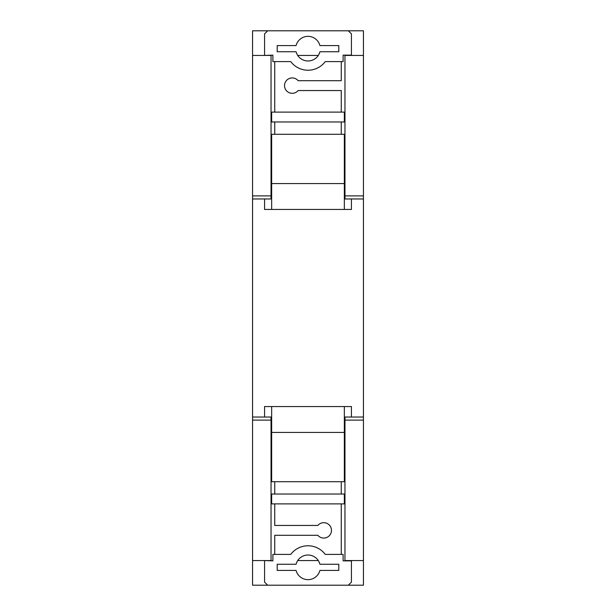 <?xml version="1.0" encoding="UTF-8"?>
<svg xmlns="http://www.w3.org/2000/svg" width="616" height="616" viewBox="0 0 616 616"><rect width="100%" height="100%" fill="white"/><g stroke="black" fill="none" stroke-linecap="round" stroke-linejoin="round"><path stroke-width="0.92" d="M363.44 198.968L344.96 198.968L344.96 195.888L363.44 195.888L363.44 585.2L348.348 585.2L351.428 582.12L351.428 560.868L343.112 560.868L343.112 554.4L325.248 554.4A21.56 21.56 0 0 0 290.752 554.4L272.888 554.4L272.888 560.868L264.572 560.56M264.572 560.868L264.572 582.12L267.652 585.2L252.56 585.2L252.56 560.56L271.04 560.56L271.04 420.112L252.56 420.112L252.56 560.56M344.96 195.888L344.96 55.44L363.44 55.44L363.44 30.8L348.348 30.8L351.428 33.88L351.428 55.132L343.112 55.132L343.112 61.6L325.248 61.6A21.56 21.56 0 0 1 290.752 61.6L272.888 61.6L272.888 55.132L264.572 55.44M264.572 55.132L264.572 33.88L267.652 30.8L252.56 30.8L252.56 195.888L271.04 195.888L271.04 198.968L252.56 198.968L252.56 417.032L271.04 417.032L271.04 420.112M264.572 417.032L264.572 406.56L351.428 406.56L351.428 417.032M341.264 481.712L341.264 494.032M341.264 503.888L341.264 554.4M274.736 554.4L274.736 535.304L317.856 535.304A7.7 7.7 0 0 0 329.052 535.982A7.7 7.7 0 0 0 329.052 524.77A7.7 7.7 0 0 0 317.856 525.448L274.736 525.448L274.736 503.888M274.736 494.032L274.736 481.712M319.927 564.256A12.32 12.32 0 0 0 296.073 564.256L277.2 564.256L277.2 570.416L296.073 570.416A12.32 12.32 0 0 0 319.927 570.416L338.8 570.416L338.8 564.256L319.927 564.256M267.652 585.2L348.348 585.2M344.344 406.56L344.344 481.712L271.656 481.712L271.656 406.56M271.656 503.888L344.344 503.888L344.344 494.032L271.656 494.032L271.656 503.888M344.344 432.432L271.656 432.432M264.572 198.968L264.572 209.44L351.428 209.44L351.428 198.968M341.264 112.112L341.264 90.552L298.144 90.552A7.7 7.7 0 0 1 286.948 91.23A7.7 7.7 0 0 1 286.948 80.018A7.7 7.7 0 0 1 298.144 80.696L341.264 80.696L341.264 61.6M341.264 134.288L341.264 121.968M274.736 121.968L274.736 134.288M274.736 61.6L274.736 112.112M319.927 51.744A12.32 12.32 0 0 1 296.073 51.744L277.2 51.744L277.2 45.584L296.073 45.584A12.32 12.32 0 0 1 319.927 45.584L338.8 45.584L338.8 51.744L319.927 51.744M267.652 30.8L348.348 30.8M344.344 134.288L271.656 134.288L271.656 183.568L344.344 183.568L344.344 134.288M271.656 112.112L344.344 112.112L344.344 121.968L271.656 121.968L271.656 112.112M344.344 209.44L344.344 183.568M271.656 209.44L271.656 183.568M318.287 560.56L297.713 560.56M271.04 195.888L271.04 55.44L252.56 55.44M252.56 198.968L252.56 195.888M252.56 420.112L252.56 417.032M318.287 55.44L297.713 55.44M363.44 420.112L344.96 420.112L344.96 417.032L363.44 417.032M363.44 560.56L344.96 560.56L344.96 420.112M363.44 55.44L363.44 195.888"/></g></svg>

